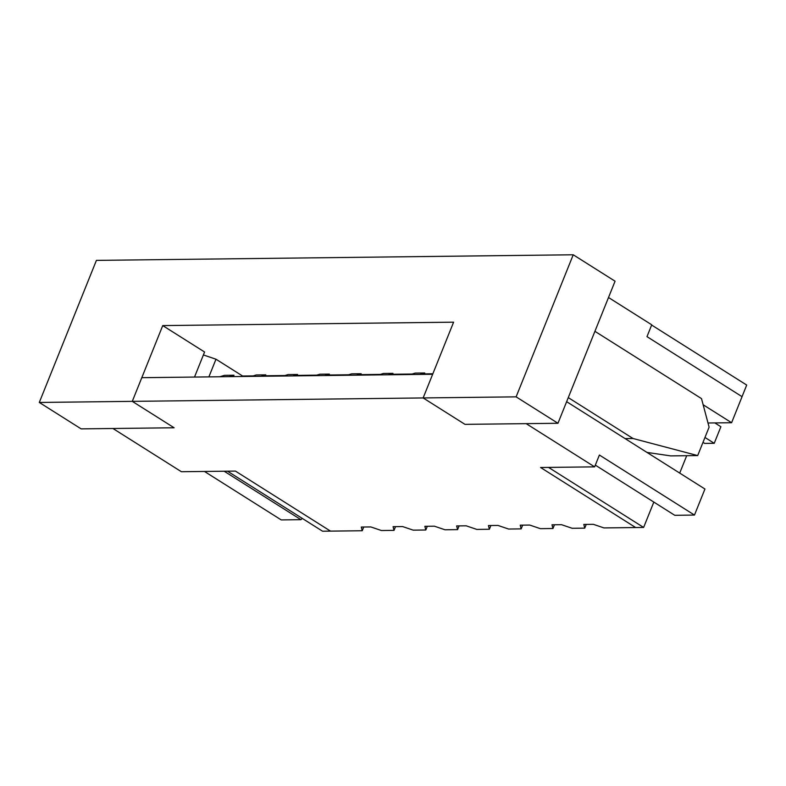 <?xml version="1.0" encoding="UTF-8"?>
<svg xmlns="http://www.w3.org/2000/svg" width="786" height="786" viewBox="0 0 786 786"><rect width="100%" height="100%" fill="white"/><g stroke="black" fill="none" stroke-linecap="round" stroke-linejoin="round"><path stroke-width="1.18" d="M394.022 530.373L393.069 526.669L402.609 526.561L413.22 530.157L425.806 530L424.862 526.296L434.393 526.188L445.014 529.784L457.599 529.626L456.646 525.922L466.186 525.814L476.797 529.41L489.383 529.253L488.43 525.549L497.97 525.441L508.591 529.037L521.167 528.88L520.224 525.176L529.754 525.068L540.375 528.664L552.961 528.506L552.008 524.802L561.548 524.694L572.169 528.29L584.745 528.143L583.802 524.429L593.332 524.321L603.953 527.917L635.678 527.544L540.591 467.503L594.629 466.864L526.168 423.644L464.978 424.361L557.962 423.271L615.065 281.201L573.23 254.782L96.413 260.382L39.3 402.452L81.135 428.871L174.119 427.771L112.929 428.498L181.389 471.718L235.427 471.089L330.513 531.12L362.228 530.747L361.285 527.042L370.815 526.934L381.436 530.53L394.022 530.373L395.525 526.64M362.228 530.747L363.731 527.013M540.591 467.503L635.678 527.544L643.626 527.445L548.54 467.405L540.591 467.503M557.962 423.271L516.117 396.851L423.143 397.942L464.978 424.361L423.143 397.942L39.3 402.452M174.119 427.771L132.284 401.361L174.119 427.771M707.999 422.996L731.599 422.721L742.063 396.675L646.986 336.644L651.741 324.805L608.511 297.501M180.741 377.221L141.794 377.683L132.284 401.361L162.741 325.591L453.601 322.172L423.143 397.942L432.664 374.264L180.741 377.221M425.806 530L427.309 526.266M457.599 529.626L459.103 525.893M489.383 529.253L490.886 525.52M521.167 528.88L522.67 525.146M552.961 528.506L554.464 524.773M584.745 528.143L586.248 524.4M204.468 471.453L281.231 519.919L300.94 519.684L302.286 518.416M686.699 455.703L679.713 473.084M731.599 422.721L703.146 404.761M594.629 466.864L599.394 455.025L694.47 515.066L704.944 489.02L566.637 401.685M694.47 515.066L674.761 515.302L595.326 465.135M244.338 376.474L242.609 376.022L215.983 359.212L208.88 376.897M300.94 519.684L224.177 471.217M704.973 437.458L714.228 443.304L720.89 426.729L714.857 422.917M702.998 442.351L704.688 443.412L714.228 443.304M424.175 374.362L424.725 372.986L420.048 374.411M410.518 374.529L415.195 373.095L424.725 372.986M392.381 374.735L392.941 373.36L388.264 374.784M378.724 374.902L383.401 373.468L392.941 373.36M360.597 375.109L361.147 373.733L356.471 375.158M346.94 375.276L351.617 373.841L361.147 373.733M322.565 531.218L330.513 531.12L235.427 471.089L227.478 471.178L322.565 531.218M653.824 502.077L643.626 527.445M742.043 396.655L746.7 385.061L651.643 325.04M194.506 377.064L204.576 352.01L162.741 325.591M573.23 254.782L516.117 396.851M242.609 376.022L253.2 375.895M265.422 375.757L284.984 375.521M297.216 375.384L316.768 375.148M329 375.01L348.562 374.775M360.794 374.637L380.345 374.401M392.578 374.264L412.139 374.028M424.361 373.89L432.85 373.782M215.983 359.212L203.397 354.948M625.076 438.588L633.025 438.5L697.683 455.575L709.11 427.162L701.505 398.61L594.923 331.319M633.025 438.5L568.268 397.608M697.683 455.575L670.664 455.89L646.957 452.412M328.813 375.482L329.363 374.107L324.687 375.531M315.147 375.649L319.823 374.215L329.363 374.107M297.02 375.855L297.57 374.48L292.893 375.905M283.363 376.022L288.04 374.588L297.57 374.48M265.236 376.229L265.786 374.853L261.109 376.278M251.569 376.396L256.246 374.961L265.786 374.853M233.442 376.602L234.002 375.227L229.325 376.651M219.785 376.769L224.462 375.335L234.002 375.227"/></g></svg>
